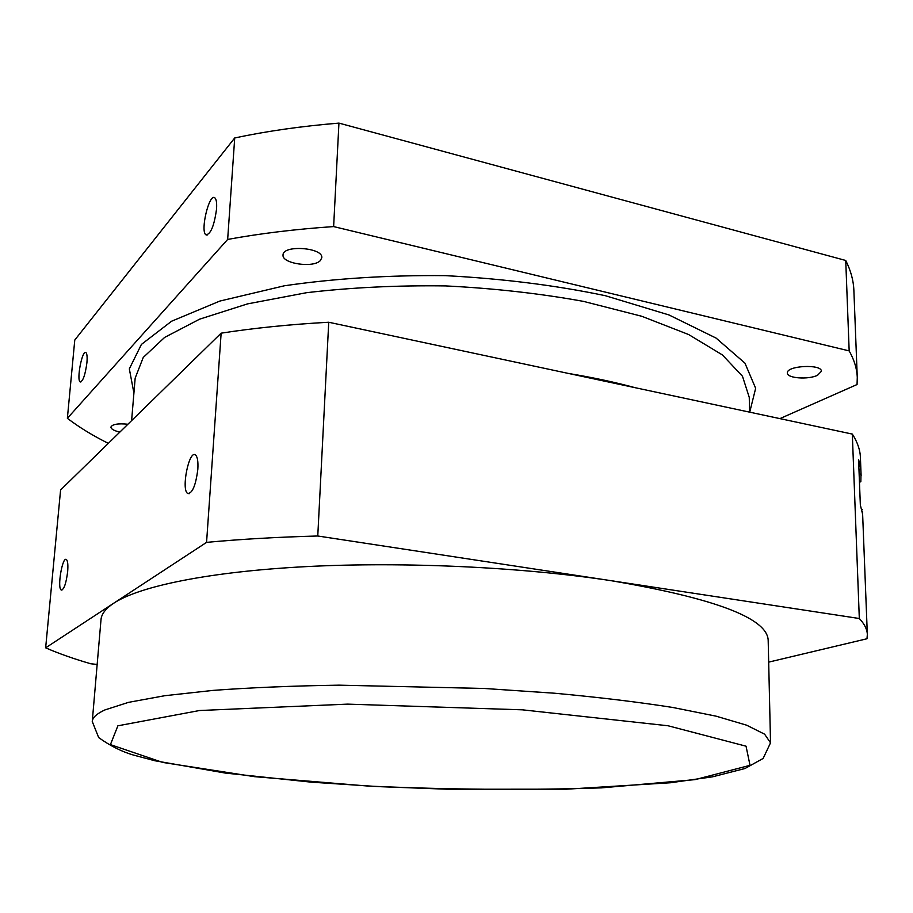 <?xml version="1.0" encoding="UTF-8"?>
<svg xmlns="http://www.w3.org/2000/svg" width="913" height="913" viewBox="0 0 913 913"><rect width="100%" height="100%" fill="white"/><g stroke="black" fill="none" stroke-linecap="round" stroke-linejoin="round"><path stroke-width="1.37" d="M92.259 721.521L101.012 619.642C101.434 614.061 105.703 608.572 113.805 603.162C139.369 586.272 209.123 571.641 306.802 566.585C404.413 561.563 522.567 567.144 611.059 580.679C715.472 598.437 767.844 618.409 768.187 640.606L770.526 742.828L764.603 734.178L746.583 725.173L715.963 716.134L672.915 707.495C638.358 702.063 598.939 697.304 554.625 693.229L484.335 688.47L339.191 685.161C292.925 685.857 250.904 687.603 213.128 690.388L164.785 695.706L128.505 702.359L104.824 709.96C96.721 713.715 92.533 717.572 92.259 721.521L98.672 737.578C110.325 745.932 121.988 751.776 133.675 755.119L154.799 760.734L225.385 773.083L311.322 782.167L378.724 786.629L447.918 789.243L566.722 789.186L670.45 782.761L712.517 776.826L744.997 768.506L763.131 758.452L770.526 742.828M768.678 662.13L866.985 638.758L867.339 634.546C867.167 629.342 864.497 624.001 859.316 618.512L317.77 535.999C277.974 537.049 240.906 539.172 206.566 542.368L45.65 647.831C58.615 653.491 73.645 658.798 90.752 663.762L97.166 664.459M867.339 634.546L862.511 511.177L862.568 514.053L860.343 504.992L858.574 459.387L860.822 469.236L858.985 469.921M860.822 469.236L860.993 473.824L859.167 474.498M862.386 509.408L861.815 509.602M860.993 473.824L860.845 481.71L859.464 482.212M67.653 571.709C66.101 583.681 63.956 589.787 61.217 590.026C57.017 588.006 62.426 556.131 66.398 559.532C67.779 560.844 68.19 564.907 67.653 571.709M197.836 469.225C195.77 485.454 192.381 493.522 187.667 493.442C180.968 489.745 189.094 449.55 195.485 454.982C197.493 456.774 198.281 461.522 197.836 469.225M216.564 208.951C214.247 225.728 210.709 234.356 205.939 234.835C199.993 231.388 209.237 192.689 214.829 197.824C216.358 199.205 216.929 202.914 216.564 208.951M86.929 362.621C85.251 374.946 83.003 381.372 80.184 381.908C76.315 379.945 82.307 349.28 85.925 352.578C87.055 353.639 87.386 356.994 86.929 362.621M320.315 260.616C313.285 268.285 281.638 263.583 283.041 255.001C282.642 244.57 323.407 247.514 321.798 257.774L320.315 260.616M817.546 375.266C808.382 379.888 786.858 378.29 787.383 373.006C786.241 365.599 822.02 363.773 821.403 371.306L817.546 375.266M119.854 432.089C114.057 430.742 111.078 429.076 110.907 427.079C112.345 424.237 118.005 423.278 127.9 424.237M317.77 535.999L328.737 322.243L852.32 434.086L859.316 618.512M861.119 475.719L860.411 457.493C860.149 449.858 857.444 442.052 852.32 434.086M45.65 647.831L60.589 489.984L221.14 333.165L206.566 542.368M328.737 322.243C290.288 324.366 254.43 328.007 221.14 333.165M779.885 418.622L857.056 384.521L857.273 377.48C856.965 368.784 854.271 359.927 849.17 350.9L333.633 226.584C295.801 229.152 260.479 233.431 227.657 239.434L67.368 418.302C79.089 427.238 92.738 435.592 108.305 443.364M333.633 226.584L338.94 123.107L845.735 260.467L849.17 350.9M67.368 418.302L74.775 340.035L234.721 137.954L227.657 239.434M338.94 123.107C301.769 126.154 267.03 131.095 234.721 137.954M857.273 377.48L853.872 290.368C853.518 280.576 850.802 270.602 845.735 260.467M117.88 725.812L199.513 710.519L347.625 704.128L522.396 709.823L668.054 725.767L746.047 746.195L750.018 765.322L695.033 779.634L601.61 787.862C526.79 790.316 448.808 789.699 367.631 786.025L254.499 776.666L162.754 762.446L110.416 744.62L117.88 725.812M635.334 387.74C615.008 382.227 592.72 377.468 568.457 373.451M131.609 420.608L135.17 378.108L143.261 357.428L164.637 337.411L199.605 319.173L247.514 303.892L306.585 292.696C350.638 287.527 396.915 285.267 445.418 285.906C493.865 288.314 539.914 293.472 583.544 301.393L641.793 316.286L688.653 334.546L722.411 354.94L742.486 376.259L749.265 397.406L749.573 412.14M749.71 412.174L755.656 388.31L744.951 363.146L716.123 338.107L669.024 314.974L605.33 295.698C555.675 285.312 502.333 278.625 445.316 275.646C388.242 275.098 334.626 278.465 284.491 285.758L219.862 301.062L171.576 321.228L141.412 344.418L129.326 368.875L133.914 393.046M61.958 590.118L61.217 590.026M189.196 493.693L187.667 493.442M207.114 235.109L205.939 234.835M80.812 382.022L80.184 381.908"/></g></svg>
